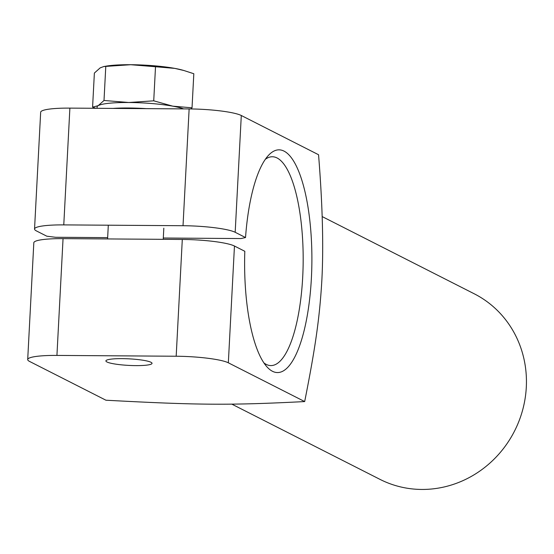 <?xml version="1.0" encoding="UTF-8"?>
<svg xmlns="http://www.w3.org/2000/svg" width="554" height="554" viewBox="0 0 554 554"><rect width="100%" height="100%" fill="white"/><g stroke="black" fill="none" stroke-linecap="round" stroke-linejoin="round"><path stroke-width="0.83" d="M107.649 237.638L55.483 237.278L46.785 236.184L36.432 230.928A41.695 5.928 3 0 1 34.542 229.017A41.695 5.928 3 0 1 63.772 224.896L183.021 225.713A41.695 5.928 3 0 1 235.18 232.285L241.295 115.502A41.695 5.928 -177 0 0 189.136 108.93L183.021 225.713M234.46 246.024A41.695 5.928 -177 0 0 182.301 239.453L63.052 238.636A41.695 5.928 -177 0 0 33.822 242.756L27.7 359.539A41.695 5.928 3 0 0 29.591 361.45L105.939 400.217C198.2 405.168 229.668 405.383 304.679 401.574L228.338 362.808L234.46 246.024L244.813 251.287A111.368 33.635 90.4 0 0 266.876 366.769A111.368 33.635 90.4 0 0 311.888 261.446A111.368 33.635 90.4 0 0 268.323 155.515A111.368 33.635 90.4 0 0 245.533 237.548L240.983 238.552L163.305 238.019M245.533 237.548L235.18 232.285M265.318 159.317A104.415 31.536 -89.6 0 1 272.346 156.754A104.415 31.536 -89.6 0 1 303.17 261.384A104.415 31.536 -89.6 0 1 270.913 365.585A104.415 31.536 -89.6 0 1 263.919 362.918M322.137 216.559L474.21 293.779A104.069 98.1 116.9 0 1 526.3 387.253A104.069 98.1 116.9 0 1 379.975 479.362L231.766 404.108M150.979 362.281A23.095 3.282 3 0 1 152.031 363.341A23.095 3.282 3 0 1 128.791 365.405A23.095 3.282 3 0 1 105.897 360.917A23.095 3.282 3 0 1 125.571 358.701A23.095 3.282 3 0 1 150.979 362.281M304.679 401.574C314.859 350.211 319.603 319.395 321.874 279.832C323.64 246.232 322.539 204.53 318.557 154.739L241.295 115.502M63.772 224.896L69.887 108.113A41.695 5.928 -177 0 0 40.664 112.233L34.542 229.017M69.887 108.113L189.136 108.93M182.301 239.453L176.179 356.236A41.695 5.928 3 0 1 228.338 362.808M176.179 356.236L56.93 355.419L63.052 238.636M27.7 359.539A41.695 5.928 3 0 1 56.93 355.419M112.954 108.411A45.172 6.419 3 0 1 146.076 108.632M97.033 108.3L97.102 106.964A45.172 6.419 3 0 1 133.202 102.566A45.172 6.419 3 0 1 183.596 108.889A45.172 6.419 -177 0 0 172.786 106.167L192.03 107.815L191.019 108.951M95.849 108.293L92.587 107.137L98.197 105.655L104.007 100.482L128.77 102.497L153.728 100.821L172.786 106.167A45.172 6.419 -177 0 0 128.77 102.497A45.172 6.419 -177 0 0 98.197 105.655M192.03 107.815L193.817 73.737L183.852 70.496L174.766 68.384L155.515 66.736L153.728 100.821M155.515 66.736L130.751 64.714L105.786 66.397L104.007 100.482M105.786 66.397L103.771 66.542L106.285 66.113A45.172 6.419 3 0 1 130.751 64.714A45.172 6.419 3 0 1 174.766 68.384A45.172 6.419 3 0 1 182.46 70.102L183.852 70.496M103.771 66.542L100.177 67.872L94.374 73.052L92.587 107.137M108.3 225.298L107.587 238.94M163.818 228.206L163.236 239.321"/></g></svg>
